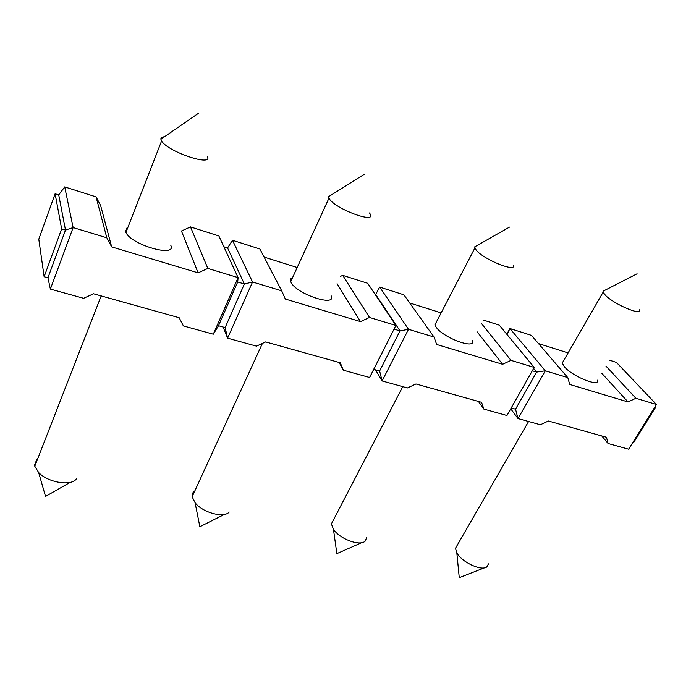 <?xml version="1.0" encoding="UTF-8"?>
<svg xmlns="http://www.w3.org/2000/svg" width="691" height="691" viewBox="0 0 691 691"><rect width="100%" height="100%" fill="white"/><g stroke="black" fill="none" stroke-linecap="round" stroke-linejoin="round"><path stroke-width="1.04" d="M654.722 407.284L655.249 407.845L633.725 442.395L632.991 442.188M654.507 407.621L655.249 407.845M506.797 334.228L509.923 328.527L545.329 370.799L518.017 418.573L515.529 409.184L536.631 372.086L545.329 370.799L567.803 377.614L569.721 384.446L628.024 401.955L635.867 398.258L656.45 404.503L628.629 449.193L608.123 443.518L606.465 437.256L548.36 421L540.371 424.758L518.017 418.573L510.735 408.83M656.45 404.503L616.458 362.421L609.479 360.201M538.496 343.582L568.106 352.92M567.803 377.614L531.414 335.368L509.923 328.527L507.108 334.608M481.618 323.699L510.986 360.382L534.203 367.422L499.291 325.15L483.536 320.132M409.72 302.986L441.134 312.893M534.203 367.422L506.952 415.507L483.873 409.115L481.549 402.309L415.965 383.971L407.414 387.953L382.123 380.948L379.627 370.998L400.003 330.903L408.511 329.296L434.008 337.027L403.872 294.798L379.687 287.102L408.511 329.296L382.123 380.948L375.498 369.84M379.627 370.998L373.831 369.374L395.883 325.47L367.707 283.293L342.727 275.346L369.495 317.463L395.883 325.47L369.59 377.476L343.427 370.229L340.266 362.792L265.655 341.924L256.465 346.156L227.607 338.167L223.115 327.024M340.594 276.322L342.727 275.346M264.109 257.078L297.199 267.512M281.712 290.842L259.894 248.993L232.47 240.261L252.552 281.997L227.607 338.167L225.136 327.594L244.381 283.992L252.552 281.997L281.712 290.842L285.34 299.048L360.495 321.617L369.495 317.463M225.136 327.594L218.511 325.737L237.704 281.98L238.084 277.609L218.874 235.942L190.491 226.907L207.827 268.428L238.084 277.609L213.294 334.202L183.374 325.919L179.168 317.73L93.535 293.779L83.602 298.296L50.374 289.097L73.134 227.572L65.49 230.068L58.718 194.888L55.107 193.748L38.791 239.207L44.138 276.745L47.947 277.808L50.374 289.097M111.666 246.894L100.627 205.538L96.075 196.875L106.811 237.79L111.666 246.894L198.118 272.859L181.448 231.019L190.491 226.907M96.075 196.875L64.712 186.898L73.134 227.572L106.811 237.79M532.303 370.782L536.631 372.086L533.625 368.441M605.964 366.109L635.867 398.258M434.008 337.027L436.677 344.489L502.607 364.287L510.986 360.382M198.118 272.859L207.827 268.428M515.529 409.184L511.219 407.975M608.123 443.518L601.757 435.935M483.873 409.115L478.414 401.436M343.427 370.229L339.16 362.481M457.347 545.035L455.455 548.317L456.82 552.8C461.605 562.085 481.428 571.388 486.81 566.905L488.511 563.856M64.712 186.898L58.718 194.888M47.947 277.808L65.49 230.068L61.646 228.902L44.138 276.745M55.107 193.748L61.646 228.902M36.683 459.714L34.576 465.103L34.783 466.244L101.18 295.912M76.373 478.82C71.614 486.464 47.938 482.672 38.644 472.523L34.783 466.244M333.71 519.433L331.378 523.916L333.442 529.202C339.48 538.894 359.821 546.512 365.133 541.157L366.809 537.304M394.172 329.141L400.003 330.903L375.662 294.504L379.687 287.102M375.075 294.314L375.662 294.504M373.831 369.374L369.59 377.476M194.836 490.904C192.72 492.303 191.822 494.264 192.141 496.786L195.078 502.72C202.601 512.67 224.1 518.423 229.213 512.014M237.704 281.98L244.381 283.992L227.572 247.957L232.47 240.261M223.875 246.799L227.572 247.957M218.511 325.737L213.294 334.202M628.024 401.955L601.74 373.226M563.502 360.901L562.232 363.095L564.348 366.671C572.329 376.526 599.866 387.591 597.646 380.128M604.685 290.401L603.036 291.248L603.096 292.215L605.541 295.42C614.368 304.455 642.38 316.314 639.4 309.818M502.607 364.287L477.213 331.896M436.505 321.799L434.924 324.822L436.176 327.189C443.233 337.89 475.969 349.922 472.497 340.663M476.816 245.659L474.587 246.929L476.263 250.254C484.236 259.911 517.507 273.109 513.171 264.99M360.495 321.617L337.078 283.699M292.561 277.635C290.626 278.343 290.013 279.682 290.721 281.652L291.118 282.498C296.603 294.124 336.457 307.296 331.257 295.947M331.43 194.888L328.527 196.71L329.417 198.948C335.869 209.226 376.379 224.1 370.212 214.072L369.486 212.94M127.04 227.78L125.589 231.502L125.943 232.401C131.083 244.908 176.792 257.907 170.832 245.435M164.484 136.766C161.988 136.948 160.796 137.777 160.908 139.237L161.599 140.947C167.68 151.916 214.167 167.282 207.231 156.252M455.455 548.317L528.572 421.493M456.82 552.8L459.265 577.667L484.503 567.803M38.644 472.523L45.528 496.423L70.136 482.378M331.378 523.916L402.767 386.658M333.442 529.202L336.854 553.629L361.764 542.642M192.141 496.786L262.416 343.418M195.078 502.72L199.863 526.732L224.497 514.38M562.232 363.095L603.096 292.215M637.093 273.774L603.036 291.248M434.924 324.822L474.803 248.147M509.5 227.114L474.587 246.929M290.721 281.652L328.959 198.196M364.528 174.097L328.527 196.71M125.943 232.401L161.599 140.947M198.36 113.333L160.908 139.237"/></g></svg>
